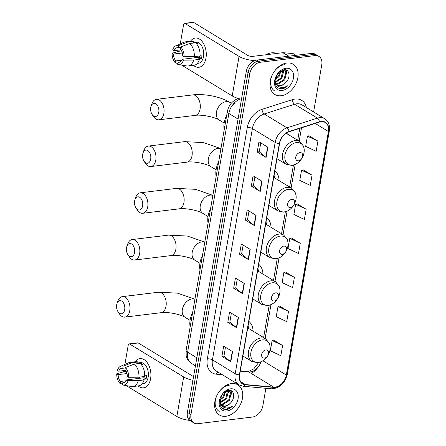<?xml version="1.0" encoding="UTF-8"?>
<svg xmlns="http://www.w3.org/2000/svg" width="446" height="446" viewBox="0 0 446 446"><rect width="100%" height="100%" fill="white"/><g stroke="black" fill="none" stroke-linecap="round" stroke-linejoin="round"><path stroke-width="0.67" d="M253.094 331.166A19.518 13.804 121.4 0 0 248.862 321.376M271.029 227.337A19.518 13.804 121.4 0 0 266.797 217.548M262.956 274.078A19.518 13.804 121.4 0 0 258.725 264.283M279.101 180.602A19.518 13.804 121.4 0 0 274.87 170.812M287.174 133.867A19.518 13.804 121.4 0 0 287.096 132.64M229.255 385.216A14.735 10.42 121.4 0 0 218.005 393.422A14.735 10.42 121.4 0 0 219.231 411.424A14.735 10.42 121.4 0 1 218.005 393.422A14.735 10.42 121.4 0 1 229.255 385.216M284.62 64.664A14.735 10.42 121.4 0 0 273.376 72.871A14.735 10.42 121.4 0 0 274.602 90.873A14.735 10.42 121.4 0 1 273.376 72.871A14.735 10.42 121.4 0 1 284.62 64.664M313.616 111.957L321.767 64.765A11.05 7.811 121.4 0 0 318.89 56.386L315.333 54.217A11.05 7.811 121.4 0 0 311.347 53.431L256.695 60.104A11.05 7.811 121.4 0 0 246.298 71.377L187.404 412.366A11.05 7.811 121.4 0 0 190.28 420.745L192.059 421.832A11.05 7.811 121.4 0 1 189.182 413.448A11.05 7.811 121.4 0 0 192.059 421.832L193.837 422.914A11.05 7.811 121.4 0 0 197.823 423.7L252.475 417.032A11.05 7.811 121.4 0 0 262.867 405.76L265.883 388.293M318.89 56.386A11.05 7.811 121.4 0 0 314.904 55.599L260.252 62.273L258.474 61.186A11.05 7.811 121.4 0 0 248.082 72.458L189.182 413.448L248.082 72.458A11.05 7.811 121.4 0 1 258.474 61.186L313.125 54.518L258.474 61.186L256.695 60.104M317.112 55.304A11.05 7.811 121.4 0 0 313.125 54.518A11.05 7.811 121.4 0 1 317.112 55.304M286.873 63.025A17.678 12.499 121.4 0 0 271.397 76.885A17.678 12.499 121.4 0 0 274.848 94.468A17.678 12.499 121.4 0 0 281.225 95.728A17.678 12.499 121.4 0 0 296.696 81.863A17.678 12.499 121.4 0 0 293.251 64.28A17.678 12.499 121.4 0 0 286.873 63.025A17.678 12.499 121.4 0 0 271.397 76.885A17.678 12.499 121.4 0 0 274.848 94.468A17.678 12.499 121.4 0 0 281.225 95.728A17.678 12.499 121.4 0 0 296.696 81.863A17.678 12.499 121.4 0 0 293.251 64.28A17.678 12.499 121.4 0 0 286.873 63.025M231.502 383.577A17.678 12.499 121.4 0 0 216.031 397.436A17.678 12.499 121.4 0 0 219.477 415.02A17.678 12.499 121.4 0 0 225.854 416.28A17.678 12.499 121.4 0 0 241.325 402.415A17.678 12.499 121.4 0 0 237.88 384.831A17.678 12.499 121.4 0 0 231.502 383.577A17.678 12.499 121.4 0 0 216.031 397.436A17.678 12.499 121.4 0 0 219.477 415.02A17.678 12.499 121.4 0 0 225.854 416.28A17.678 12.499 121.4 0 0 241.325 402.415A17.678 12.499 121.4 0 0 237.88 384.831A17.678 12.499 121.4 0 0 231.502 383.577M321.081 121.713A11.786 8.335 -58.6 0 1 325.329 122.55A11.786 8.335 -58.6 0 1 328.401 131.492L286.332 375.053A11.786 8.335 -58.6 0 1 273.677 387.111L245.395 384.563A11.786 8.335 -58.6 0 1 242.713 383.694A11.786 8.335 -58.6 0 1 239.641 374.757L279.597 143.445A11.786 8.335 -58.6 0 1 289.058 131.782L319.453 122.076A11.786 8.335 -58.6 0 1 321.081 121.713M321.126 121.44A12.081 8.541 121.4 0 0 319.459 121.808L289.064 131.52A12.081 8.541 121.4 0 0 279.369 143.473L239.413 374.785A12.081 8.541 121.4 0 0 245.306 384.837L273.588 387.384A12.081 8.541 121.4 0 0 286.561 375.025L328.63 131.464A12.081 8.541 121.4 0 0 321.126 121.44M282.613 345.494L272.127 340.521L270.36 350.746L280.846 355.713L282.613 345.494L273.705 340.147M288.495 311.425L278.009 306.458L276.241 316.677L286.733 321.644L288.495 311.425L279.592 306.084M294.382 277.362L283.89 272.394L282.128 282.613L292.615 287.581L294.382 277.362L285.473 272.021M317.92 141.103L307.428 136.136L305.666 146.355L316.153 151.322L317.92 141.103L309.011 135.757M312.033 175.166L301.546 170.199L299.779 180.418L310.271 185.385L312.033 175.166L303.124 169.826M306.151 209.23L295.659 204.262L293.897 214.481L304.384 219.454L306.151 209.23L297.242 203.889M300.264 243.299L289.777 238.331L288.01 248.55L298.502 253.518L300.264 243.299L291.355 237.952M260.252 62.273A11.05 7.811 121.4 0 0 249.86 73.545L190.96 414.535A11.05 7.811 121.4 0 0 193.837 422.914M236.687 327.754L227.789 322.335L229.556 312.116L238.448 317.535L236.687 327.754A2.949 1.015 9.8 0 1 236.408 327.565L238.17 317.368M230.799 361.817L221.907 356.399L223.669 346.18L232.567 351.599L230.799 361.817A2.949 1.015 9.8 0 1 230.526 361.628L232.288 351.431M254.337 225.559L245.439 220.14L247.207 209.921L256.099 215.34L254.337 225.559A2.949 1.015 9.8 0 1 254.064 225.369L255.826 215.173M260.219 191.496L251.327 186.071L253.088 175.852L261.986 181.277L260.219 191.496A2.949 1.015 9.8 0 1 259.946 191.301L261.707 181.104M266.106 157.432L257.208 152.008L258.975 141.789L267.868 147.213L266.106 157.432A2.949 1.015 9.8 0 1 265.833 157.237L267.589 147.041M242.568 293.691L233.671 288.267L235.438 278.048L244.336 283.472L242.568 293.691A2.949 1.015 9.8 0 1 242.295 293.496L244.057 283.299M248.45 259.628L239.558 254.203L241.325 243.984L250.217 249.403L248.45 259.628A2.949 1.015 9.8 0 1 248.177 259.433L249.938 249.236M239.558 254.203L241.593 253.952M243.126 245.083L241.587 253.991L248.177 259.433M233.671 288.267L235.705 288.021M237.239 279.146L235.7 288.055L242.295 293.496M257.208 152.008L259.243 151.763M260.776 142.887L259.238 151.796L265.833 157.237M251.327 186.071L253.361 185.826M254.895 176.95L253.356 185.859L259.946 191.301M245.439 220.14L247.474 219.889M249.007 211.019L247.469 219.923L254.064 225.369M221.907 356.399L223.937 356.148M225.47 347.278L223.931 356.181L230.526 361.628M227.789 322.335L229.824 322.084M231.357 313.209L229.818 322.118L236.408 327.565M289.777 238.331L291.461 237.93M295.659 204.262L297.343 203.867M301.546 170.199L303.23 169.798M307.428 136.136L309.111 135.735M283.89 272.394L285.574 271.993M278.009 306.458L279.692 306.056M272.127 340.521L273.805 340.125M276.643 53.453A18.414 13.023 121.4 0 0 271.424 52.857A18.414 13.023 121.4 0 0 265.771 54.78M283.974 69.721L276.799 74.956A12.009 8.491 121.4 0 0 282.128 90.482A12.009 8.491 121.4 0 0 293.423 78.228A12.009 8.491 121.4 0 0 285.964 68.271A12.009 8.491 121.4 0 0 276.799 74.956L275.215 84.45L277.451 87.79L281.616 88.994C283.756 88.704 285.774 87.633 287.67 85.788C285.457 87.098 283.243 87.611 281.047 87.321C279.185 87.037 277.713 86.072 276.626 84.428A8.323 5.887 121.4 0 0 277.49 85.125A8.323 5.887 121.4 0 0 280.495 85.716A8.323 5.887 121.4 0 0 285.864 82.465C291.087 77.364 289.437 68.823 283.974 69.721L284.832 70.106L286.555 72.531L284.754 79.94L277.986 84.188L276.314 84.082M284.464 69.91L285.847 72.096L284.046 79.511L277.278 83.759L276.046 83.725M276.626 84.428L275.377 82.46L274.903 80.308M285.864 82.465C284.074 84.283 282.156 85.292 280.105 85.481L277.206 84.935M276.827 84.718L274.848 82.443M281.119 70.652L279.101 76.5L274.937 80.04M280.367 71.115L278.399 76.065L275.104 79.148M283.333 69.816L283.728 70.808L281.928 78.217L275.372 82.449M282.875 69.927L281.22 77.788L275.199 81.936M287.67 85.788L281.287 88.793L278.94 88.626M286.588 70.195L286.75 73.651M283.979 69.732L283.924 71.929M190.509 41.227A14.735 9.093 83 0 1 201.625 40.881A14.735 9.093 83 0 1 205.974 58.092A14.735 9.093 83 0 1 193.452 65.356A14.735 9.093 83 0 0 198.866 67.29A14.735 9.093 83 0 0 205.974 58.092A14.735 9.093 83 0 0 195.298 38.044A14.735 9.093 83 0 0 190.509 41.227M254.772 60.578A14.735 5.084 -170.2 0 1 239.05 56.413L185.018 23.476A1.84 1.137 -97 0 0 184.499 23.354A1.84 1.137 -97 0 0 183.607 24.502L180.268 43.842M241.481 99.268A14.735 5.084 -170.2 0 1 232.227 95.929L181.567 65.055M178.985 51.268L179.197 50.036M184.499 23.354L193.129 22.3A1.84 1.137 83 0 1 193.642 22.423L247.681 55.36A3.685 1.271 9.8 0 0 252.782 56.369L282.859 52.695A1.84 1.305 -58.6 0 1 283.104 52.689L292.927 53.576A1.84 1.305 -58.6 0 1 293.345 53.71L295.971 55.31M180.948 49.818L174.085 50.66A7.365 4.549 83 0 1 177.201 47.677A7.365 4.549 83 0 1 178.121 47.711L180.636 47.404M189.756 43.502L180.708 46.975L180.346 49.066A7.365 4.549 83 0 1 182.698 55.906L184.064 56.742L194.272 56.653L200.025 55.951A12.154 7.504 83 0 0 195.51 42.799L189.756 43.502A12.154 7.504 83 0 1 194.272 56.653M193.124 42.392L195.788 42.069A10.682 6.595 83 0 1 203.527 56.597A10.682 6.595 83 0 1 198.375 63.271L197.327 63.399M200.059 55.287L201.999 55.048A10.682 6.595 83 0 1 201.804 56.809A10.682 6.595 83 0 1 201.414 58.454L198.537 58.805L199.44 59.357A12.154 7.504 83 0 1 193.949 65.294L188.195 65.997A12.154 7.504 83 0 1 186.807 65.958L178.16 64.464A9.578 5.909 83 0 1 177.709 64.358L178.071 62.262L179.872 62.039M199.724 55.984A7.365 4.549 -97 0 1 199.368 57.211L182.107 59.312L183.479 60.149L193.687 60.059L199.44 59.357M193.687 60.059A12.154 7.504 83 0 1 188.195 65.997M181.594 50.922L179.175 51.218L172.128 53.23L173.494 54.066L182.342 52.985M180.708 46.975A9.578 5.909 83 0 1 184.064 56.742M183.479 60.149A9.578 5.909 83 0 1 178.16 64.464M181.706 60.188L175.847 60.907L175.484 62.998L177.87 63.399M175.484 62.998A9.578 5.909 83 0 1 172.128 53.23M182.107 59.312A7.365 4.549 83 0 1 178.991 62.301A7.365 4.549 83 0 1 178.071 62.262M175.847 60.907A7.365 4.549 83 0 1 173.494 54.066M196.664 44.009L198.147 43.825A10.682 6.595 83 0 0 195.922 42.47L193.046 42.822L193.285 41.439L187.532 42.141L178.484 45.615L178.121 47.711M174.085 50.66L172.719 49.824A9.578 5.909 83 0 1 175.88 45.771L183.914 42.242A12.154 7.504 83 0 1 185.252 41.868L191.005 41.166A12.154 7.504 83 0 1 193.285 41.439M185.252 41.868A12.154 7.504 83 0 1 187.532 42.141M175.88 45.771A9.578 5.909 83 0 1 178.484 45.615M195.092 57.729A7.365 4.549 83 0 1 194.45 56.631M195.922 42.47L195.816 43.084M199.368 57.211L201.414 58.454M150.759 107.486A6.629 4.092 -97 0 0 152.075 114.399A6.629 4.092 -97 0 0 158.765 112.364A6.629 4.092 -97 0 0 156.245 104.091A6.629 4.092 -97 0 0 151.077 106.237A6.629 4.092 -97 0 0 150.759 107.486M151.077 106.237L151.908 103.834A10.314 6.367 83 0 1 156.39 99.341A10.314 6.367 83 0 1 163.866 113.373A10.314 6.367 83 0 1 158.887 119.812A10.314 6.367 83 0 1 153.457 116.529L152.075 114.399M298.491 160.811A4.421 3.128 121.4 0 0 301.87 158.347A4.421 3.128 121.4 0 0 299.907 152.632A4.421 3.128 121.4 0 0 295.748 157.143A4.421 3.128 121.4 0 0 298.491 160.811M226.719 115.179A20.254 14.322 121.4 0 0 224.21 129.714M142.687 154.227A6.629 4.092 -97 0 0 144.002 161.134A6.629 4.092 -97 0 0 150.692 159.105A6.629 4.092 -97 0 0 148.172 150.832A6.629 4.092 -97 0 0 143.004 152.972A6.629 4.092 -97 0 0 142.687 154.227M143.004 152.972L143.835 150.57A10.314 6.367 83 0 1 148.317 146.076A10.314 6.367 83 0 1 155.793 160.108A10.314 6.367 83 0 1 150.815 166.548A10.314 6.367 83 0 1 145.385 163.264L144.002 161.134M290.418 207.546A4.421 3.128 121.4 0 0 293.797 205.088A4.421 3.128 121.4 0 0 291.835 199.373A4.421 3.128 121.4 0 0 287.676 203.878A4.421 3.128 121.4 0 0 290.418 207.546M274.675 177.904A17.494 12.371 121.4 0 0 274.078 175.389M218.646 161.92A20.254 14.322 121.4 0 0 216.137 176.449M134.614 200.962A6.629 4.092 -97 0 0 135.93 207.869A6.629 4.092 -97 0 0 142.62 205.84A6.629 4.092 -97 0 0 140.1 197.567A6.629 4.092 -97 0 0 134.932 199.708A6.629 4.092 -97 0 0 134.614 200.962M134.932 199.708L135.762 197.305A10.314 6.367 83 0 1 140.245 192.811A10.314 6.367 83 0 1 147.721 206.844A10.314 6.367 83 0 1 142.742 213.288A10.314 6.367 83 0 1 137.312 210.005L135.93 207.869M282.346 254.281A4.421 3.128 121.4 0 0 285.724 251.823A4.421 3.128 121.4 0 0 283.762 246.108A4.421 3.128 121.4 0 0 279.603 250.619A4.421 3.128 121.4 0 0 282.346 254.281M266.602 224.639A17.494 12.371 121.4 0 0 266.006 222.125M210.573 208.656A20.254 14.322 121.4 0 0 208.065 223.184M126.541 247.697A6.629 4.092 -97 0 0 127.857 254.61A6.629 4.092 -97 0 0 134.547 252.575A6.629 4.092 -97 0 0 132.027 244.302A6.629 4.092 -97 0 0 126.859 246.448A6.629 4.092 -97 0 0 126.541 247.697M126.859 246.448L127.69 244.046A10.314 6.367 83 0 1 132.172 239.552A10.314 6.367 83 0 1 139.648 253.584A10.314 6.367 83 0 1 134.67 260.024A10.314 6.367 83 0 1 129.24 256.74L127.857 254.61M274.273 301.022A4.421 3.128 121.4 0 0 277.646 298.558A4.421 3.128 121.4 0 0 275.684 292.844A4.421 3.128 121.4 0 0 271.53 297.354A4.421 3.128 121.4 0 0 274.273 301.022M258.529 271.38A17.494 12.371 121.4 0 0 257.933 268.866M202.501 255.396A20.254 14.322 121.4 0 0 199.992 269.925M116.679 304.791A6.629 4.092 -97 0 0 117.995 311.698A6.629 4.092 -97 0 0 124.685 309.669A6.629 4.092 -97 0 0 122.165 301.396A6.629 4.092 -97 0 0 116.997 303.542A6.629 4.092 -97 0 0 116.679 304.791M116.997 303.542L117.828 301.139A10.314 6.367 83 0 1 122.31 296.646A10.314 6.367 83 0 1 129.786 310.672A10.314 6.367 83 0 1 124.808 317.117A10.314 6.367 83 0 1 119.377 313.833L117.995 311.698M264.411 358.116A4.421 3.128 121.4 0 0 267.79 355.652A4.421 3.128 121.4 0 0 265.827 349.937A4.421 3.128 121.4 0 0 261.668 354.447A4.421 3.128 121.4 0 0 264.411 358.116M248.667 328.468A17.494 12.371 121.4 0 0 248.071 325.959M192.639 312.484A20.254 14.322 121.4 0 0 190.13 327.013M135.138 361.778A14.735 9.093 83 0 1 146.26 361.433A14.735 9.093 83 0 1 150.609 378.643A14.735 9.093 83 0 1 138.082 385.907A14.735 9.093 83 0 0 143.495 387.842A14.735 9.093 83 0 0 150.609 378.643A14.735 9.093 83 0 0 139.927 358.595A14.735 9.093 83 0 0 135.138 361.778M192.94 380.304A14.735 5.084 -170.2 0 1 183.685 376.965L129.647 344.028A1.84 1.137 -97 0 0 129.128 343.905A1.84 1.137 -97 0 0 128.242 345.053L124.902 364.393M189.801 420.416A14.735 5.084 -170.2 0 1 176.861 416.48L126.201 385.6M123.62 371.819L123.832 370.587M129.128 343.905L137.758 342.851A1.84 1.137 83 0 1 138.277 342.974L192.315 375.911A3.685 1.271 9.8 0 0 193.597 376.48M125.582 370.37L118.714 371.211A7.365 4.549 83 0 1 121.836 368.223A7.365 4.549 83 0 1 122.756 368.262L125.265 367.956M134.385 364.053L125.343 367.526L124.98 369.617A7.365 4.549 83 0 1 127.327 376.457L128.693 377.294L138.907 377.204L144.655 376.502A12.154 7.504 83 0 0 140.139 363.351L134.385 364.053A12.154 7.504 83 0 1 138.907 377.204M137.753 362.944L140.418 362.62A10.682 6.595 83 0 1 148.161 377.149A10.682 6.595 83 0 1 143.004 383.822L141.956 383.95M144.688 375.839L146.634 375.599A10.682 6.595 83 0 1 146.433 377.361A10.682 6.595 83 0 1 146.043 379.005L143.166 379.356L144.069 379.908A12.154 7.504 83 0 1 138.583 385.846L132.83 386.548A12.154 7.504 83 0 1 131.442 386.509L122.795 385.015A9.578 5.909 83 0 1 122.338 384.909L122.7 382.813L124.506 382.59M144.359 376.535A7.365 4.549 -97 0 1 143.997 377.756L126.742 379.864L128.108 380.7L138.316 380.611L144.069 379.908M138.316 380.611A12.154 7.504 83 0 1 132.83 386.548M126.224 371.473L123.81 371.769L116.757 373.781L118.129 374.618L126.971 373.536M125.343 367.526A9.578 5.909 83 0 1 128.693 377.294M128.108 380.7A9.578 5.909 83 0 1 122.795 385.015M126.335 380.739L120.476 381.458L120.113 383.549L122.505 383.95M120.113 383.549A9.578 5.909 83 0 1 116.757 373.781M126.742 379.864A7.365 4.549 83 0 1 123.62 382.852A7.365 4.549 83 0 1 122.7 382.813M120.476 381.458A7.365 4.549 83 0 1 118.129 374.618M141.293 364.56L142.776 364.376A10.682 6.595 83 0 0 140.557 363.022L137.68 363.373L137.914 361.99L132.167 362.693L123.118 366.166L122.756 368.262M118.714 371.211L117.348 370.375A9.578 5.909 83 0 1 120.515 366.322L128.548 362.788A12.154 7.504 83 0 1 129.886 362.42L135.634 361.717A12.154 7.504 83 0 1 137.914 361.99M129.886 362.42A12.154 7.504 83 0 1 132.167 362.693M120.515 366.322A9.578 5.909 83 0 1 123.118 366.166M139.721 378.28A7.365 4.549 83 0 1 139.08 377.182M140.557 363.022L140.451 363.635M143.997 377.756L146.043 379.005M228.586 390.278L229.461 390.657L231.184 393.082L229.383 400.491L222.615 404.739L220.943 404.633M229.099 390.462L230.476 392.647L228.675 400.062L221.913 404.31L220.675 404.277M230.493 403.017C235.717 397.916 234.066 389.375 228.603 390.272L221.428 395.507A12.009 8.491 121.4 0 0 226.763 411.034A12.009 8.491 121.4 0 0 238.058 398.78A12.009 8.491 121.4 0 0 230.599 388.823A12.009 8.491 121.4 0 0 221.428 395.507L219.85 405.001L222.086 408.335L226.25 409.545C228.385 409.255 230.404 408.185 232.305 406.334C230.086 407.65 227.878 408.157 225.676 407.873C223.814 407.588 222.342 406.624 221.261 404.979A8.323 5.887 121.4 0 0 222.125 405.676A8.323 5.887 121.4 0 0 225.124 406.267A8.323 5.887 121.4 0 0 230.493 403.017C228.709 404.834 226.785 405.843 224.734 406.033L221.835 405.486M221.261 404.979L220.006 403.011L219.532 400.859M221.456 405.269L219.477 402.994M225.748 391.203L223.736 397.046L219.571 400.592M225.001 391.666L223.028 396.617L219.733 399.7M227.967 390.367L228.358 391.359L226.557 398.769L220.001 403M227.505 390.479L225.854 398.339L219.828 402.487M232.305 406.334L225.921 409.344L223.569 409.172M231.218 390.746L231.379 394.203M228.608 390.283L228.553 392.48M246.298 71.377L249.86 73.545M311.347 53.431L314.904 55.599M187.404 412.366L190.96 414.535M241.186 99.207L241.464 99.38M240.338 99.018A14.735 10.42 121.4 0 0 228.859 113.479L238.058 119.088M186.121 350.233A7.365 2.542 9.8 0 0 187.627 352.189A14.735 10.42 121.4 0 0 191.462 363.362C189.405 362.085 187.894 360.318 186.924 358.06L186.172 355.629L186.121 350.233L227.349 111.522A7.365 2.542 9.8 0 0 228.859 113.479L187.627 352.189L196.825 357.798M231.468 106.655A7.365 5.207 -58.6 0 1 236.073 102.775M273.677 387.111L248.768 371.931A11.786 8.335 121.4 0 0 250.34 371.897A11.786 8.335 121.4 0 0 260.938 361.84M240.266 371.161L248.768 371.931A6.629 4.427 -84.9 0 0 247.418 371.473L248.478 371.451L253.718 368.931L258.619 362.587M328.401 131.492L315.188 123.436M222.314 374.712L216.321 374.177A18.414 13.023 -58.6 0 1 207.334 358.852L247.29 127.539A3.685 1.271 9.8 0 1 252.391 128.543L275.16 142.425A14.735 10.42 -58.6 0 1 286.984 127.846L317.385 118.14A14.735 10.42 -58.6 0 1 319.414 117.688A14.735 10.42 -58.6 0 1 324.733 118.731L301.959 104.855A14.735 10.42 121.4 0 0 296.646 103.806A14.735 10.42 121.4 0 0 294.611 104.258L264.216 113.964A14.735 10.42 121.4 0 0 252.391 128.543L212.435 359.855A14.735 10.42 121.4 0 0 216.271 371.033L239.045 384.909A14.735 10.42 -58.6 0 1 235.204 373.737L275.16 142.425A3.685 1.271 9.8 0 0 279.369 143.473M319.459 121.808A3.685 2.018 72.3 0 0 317.385 118.14L294.611 104.258A3.685 2.018 -107.7 0 1 292.47 99.609A18.414 13.023 -58.6 0 1 306.408 107.564M261.161 361.745A18.414 13.023 -58.6 0 1 251.282 373.458M239.413 374.785A3.685 1.271 -170.2 0 1 235.204 373.737L212.435 359.855A3.685 1.271 9.8 0 0 207.334 358.852M245.306 384.837A3.685 2.459 95.1 0 1 243.142 386.247L271.424 388.795C279.536 388.382 284.816 383.605 287.252 374.45L329.321 130.884A3.685 1.271 -170.2 0 1 328.63 131.464M247.29 127.539A18.414 13.023 -58.6 0 1 262.07 109.315A3.685 2.018 -107.7 0 0 264.216 113.964L286.984 127.846A3.685 2.018 72.3 0 1 289.064 131.52M273.588 387.384A3.685 2.459 95.1 0 1 271.424 388.795M286.561 375.025A3.685 1.271 9.8 0 0 287.252 374.45M262.07 109.315L292.47 99.609M217.938 372.048A3.685 2.459 -84.9 0 0 216.321 374.177M245.395 384.563L240.712 381.709M286.332 375.053L262.9 360.775M265.119 338.497L270.962 304.679M274.981 281.404L279.034 257.944M283.054 234.668L287.107 211.203M291.127 187.928L295.18 164.468M299.199 141.192L301.513 127.807M232.227 95.929L239.05 56.413M288.618 56.207L282.859 52.695M193.642 22.423L185.018 23.476M283.104 52.689L288.83 56.179M295.804 55.326L292.927 53.576M224.154 123.057L219.114 119.985A10.314 7.292 -58.6 0 1 216.427 112.163A10.314 7.292 -58.6 0 1 226.128 101.638A10.314 7.292 -58.6 0 1 229.846 102.374C220.463 96.615 204.251 93.482 192.633 94.914L156.39 99.341M219.114 119.985C215.15 117.136 201.369 114.276 195.131 115.391A10.314 6.367 -97 0 0 200.109 108.947A10.314 6.367 -97 0 0 192.633 94.914M292.565 165.131A12.181 8.613 121.4 0 0 301.87 158.347A12.181 8.613 121.4 0 0 296.462 142.597A12.181 8.613 121.4 0 0 285 155.024A12.181 8.613 121.4 0 0 292.565 165.131M299.84 141.583A13.257 9.377 121.4 0 0 295.057 140.646A13.257 9.377 121.4 0 0 283.455 151.038A13.257 9.377 121.4 0 0 286.042 164.228L291.857 165.421L295.397 164.368C298.034 163.069 300.186 161.062 301.87 158.347C303.525 155.587 304.323 152.727 304.25 149.767L303.598 146.294L299.84 141.583L286.131 133.231M216.081 169.792L211.042 166.72A10.314 7.292 -58.6 0 1 208.354 158.899A10.314 7.292 -58.6 0 1 218.055 148.379A10.314 7.292 -58.6 0 1 220.932 148.696M211.042 166.72C207.078 163.877 193.296 161.017 187.058 162.127A10.314 6.367 -97 0 0 192.031 155.687A10.314 6.367 -97 0 0 184.56 141.655L148.317 146.076M284.492 211.867A12.181 8.613 121.4 0 0 293.797 205.088A12.181 8.613 121.4 0 0 288.384 189.338A12.181 8.613 121.4 0 0 276.927 201.765A12.181 8.613 121.4 0 0 284.492 211.867M291.768 188.323A13.257 9.377 121.4 0 0 286.984 187.381A13.257 9.377 121.4 0 0 275.383 197.773A13.257 9.377 121.4 0 0 277.969 210.964L283.784 212.157L287.324 211.103C289.961 209.804 292.113 207.803 293.797 205.088C295.453 202.322 296.244 199.462 296.177 196.508L295.525 193.029L291.768 188.323L273.744 177.335M208.009 216.527L202.969 213.461A10.314 7.292 -58.6 0 1 200.282 205.634A10.314 7.292 -58.6 0 1 209.982 195.114A10.314 7.292 -58.6 0 1 212.859 195.432M202.969 213.461C199.005 210.612 185.224 207.752 178.985 208.862A10.314 6.367 -97 0 0 183.958 202.423A10.314 6.367 -97 0 0 176.482 188.39L140.245 192.811M276.42 258.608A12.181 8.613 121.4 0 0 285.724 251.823A12.181 8.613 121.4 0 0 280.311 236.073A12.181 8.613 121.4 0 0 268.854 248.5A12.181 8.613 121.4 0 0 276.42 258.608M283.695 235.059A13.257 9.377 121.4 0 0 278.912 234.117A13.257 9.377 121.4 0 0 267.31 244.514A13.257 9.377 121.4 0 0 269.897 257.704L275.712 258.892L279.252 257.838C281.883 256.545 284.041 254.538 285.724 251.823C287.38 249.063 288.172 246.203 288.105 243.243L287.453 239.764L283.695 235.059L265.671 224.07M199.936 263.268L194.896 260.196A10.314 7.292 -58.6 0 1 192.209 252.375A10.314 7.292 -58.6 0 1 201.91 241.849A10.314 7.292 -58.6 0 1 204.786 242.172M194.896 260.196C190.933 257.348 177.151 254.488 170.913 255.603A10.314 6.367 -97 0 0 175.886 249.158A10.314 6.367 -97 0 0 168.41 235.126L132.172 239.552M268.347 305.343A12.181 8.613 121.4 0 0 277.646 298.558A12.181 8.613 121.4 0 0 272.238 282.809A12.181 8.613 121.4 0 0 260.782 295.235A12.181 8.613 121.4 0 0 268.347 305.343M275.622 281.794A13.257 9.377 121.4 0 0 270.839 280.857A13.257 9.377 121.4 0 0 259.238 291.249A13.257 9.377 121.4 0 0 261.819 304.44L267.639 305.633L271.179 304.579C273.811 303.28 275.968 301.273 277.646 298.558C279.308 295.798 280.099 292.938 280.032 289.978L279.374 286.505L275.622 281.794L257.598 270.811M190.074 320.362L185.034 317.29A10.314 7.292 -58.6 0 1 182.347 309.468A10.314 7.292 -58.6 0 1 192.048 298.943A10.314 7.292 -58.6 0 1 194.924 299.26M185.034 317.29C181.07 314.441 167.289 311.581 161.051 312.691A10.314 6.367 -97 0 0 166.024 306.251A10.314 6.367 -97 0 0 158.553 292.219L122.31 296.646M258.485 362.436A12.181 8.613 121.4 0 0 267.79 355.652A12.181 8.613 121.4 0 0 262.376 339.902A12.181 8.613 121.4 0 0 250.92 352.329A12.181 8.613 121.4 0 0 258.485 362.436M265.76 338.888A13.257 9.377 121.4 0 0 260.977 337.945A13.257 9.377 121.4 0 0 249.375 348.343A13.257 9.377 121.4 0 0 251.962 361.533L257.777 362.726L261.317 361.667C263.954 360.374 266.106 358.367 267.79 355.652C269.445 352.892 270.237 350.032 270.17 347.072L269.518 343.593L265.76 338.888L247.736 327.905M176.861 416.48L183.685 376.965M138.277 342.974L129.647 344.028M191.462 363.362L195.448 365.792M227.349 111.522C228.726 105.111 232.366 100.763 238.281 98.471M239.045 384.909L243.142 386.247M329.321 130.884C330.118 125.421 328.585 121.368 324.733 118.731M240.322 370.832L247.418 371.473M263.614 337.583L269.189 305.32M273.476 280.489L277.261 258.585M281.549 233.754L285.334 211.85M289.621 187.013L293.407 165.109M297.694 140.278L299.757 128.364M284.18 69.71L284.832 70.106M195.131 115.391L158.887 119.812M231.279 103.249L229.846 102.374M276.96 158.698L286.042 164.228M220.943 148.618L203.443 142.575L184.56 141.655M187.058 162.127L150.815 166.548M268.888 205.433L277.969 210.964M212.87 195.359L195.37 189.31L176.482 188.39M178.985 208.862L142.742 213.288M260.815 252.168L269.897 257.704M204.798 242.094L187.298 236.045L168.41 235.126M170.913 255.603L134.67 260.024M252.743 298.909L261.819 304.44M194.935 299.188L177.436 293.139L158.553 292.219M161.051 312.691L124.808 317.117M242.88 355.997L251.962 361.533M228.809 390.256L229.461 390.657"/></g></svg>
